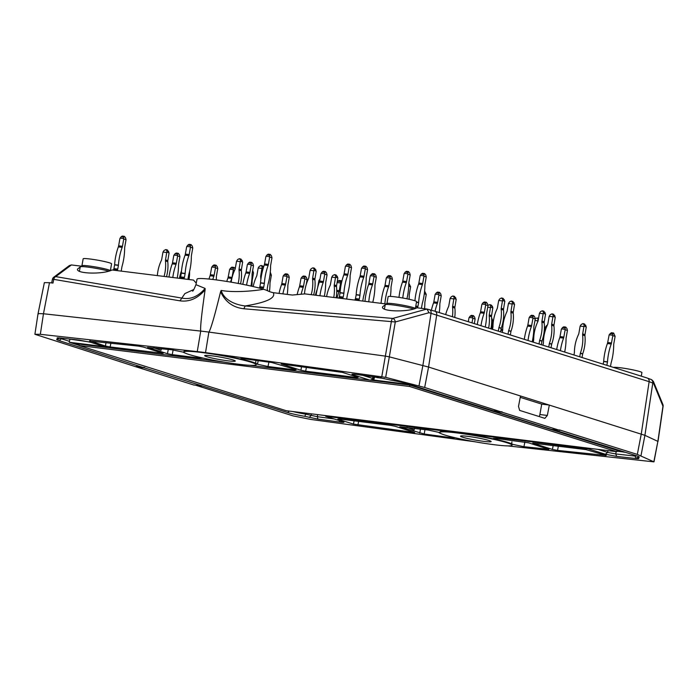 <?xml version="1.0" encoding="UTF-8"?>
<svg xmlns="http://www.w3.org/2000/svg" width="698" height="698" viewBox="0 0 698 698"><rect width="100%" height="100%" fill="white"/><g stroke="black" fill="none" stroke-linecap="round" stroke-linejoin="round"><path stroke-width="1.05" d="M579.733 356.791L580.352 353.293A1.064 0.899 107.5 0 1 580.404 353.092L582.708 353.816A36.27 30.66 -72.5 0 0 584.941 335.721A3.534 2.984 -72.5 0 1 584.985 334.621L586.268 326.891L584.505 324.046M583.964 326.568L580.151 326.097L581.26 324.448L582.935 323.619L584.182 324.814L582.673 333.897A3.534 2.984 107.5 0 0 582.629 334.996A36.27 30.66 107.5 0 1 580.404 353.092M580.151 326.097L578.86 333.426A3.534 2.984 107.5 0 1 578.52 334.482A36.27 30.66 107.5 0 0 574.41 352.35A1.064 0.899 107.5 0 1 574.393 352.551L573.965 354.977M582.708 353.816A1.064 0.899 -72.5 0 0 582.655 354.017L580.352 353.293M582.036 357.516L582.655 354.017M584.104 326.21L586.268 326.891M386.264 303.979L304.921 293.893L292.357 295.045L273.284 292.68C275.972 298.002 266.601 302.426 245.181 305.951L243.855 308.76L395.295 321.961A3.534 2.364 -105.3 0 0 392.747 318.419L426.958 309.04L417.029 307.792C408.103 312.399 380.829 311.683 382.53 306.893L386.064 304.119M512.044 445.245L512.105 444.905A36.758 3.01 -170 0 0 506.879 442.358A36.758 3.01 -170 0 0 466.43 433.912A36.758 3.01 -170 0 0 439.705 432.132L439.644 432.481A36.758 3.01 -170 0 0 475.321 441.834A36.758 3.01 -170 0 0 512.044 445.245A36.758 3.01 -170 0 0 506.818 442.707A36.758 3.01 -170 0 0 466.369 434.252A36.758 3.01 -170 0 0 439.644 432.481M353.476 424.096L414.734 432.533L395.051 426.251L390.278 425.318L338.949 418.948L337.771 419.149L353.476 424.096L354.095 420.833M441.057 433.624A38.233 3.132 -170 0 1 440.316 433.327L440.124 433.231A38.181 3.132 -170 0 1 438.475 432.28L427.953 429.994L399.841 426.844L424.183 434.008L451.196 437.681L451.292 436.817M455.244 437.864L451.196 437.681M606.265 455.445L557.554 450.402L552.45 449.433L532.775 443.151L585.779 449.564L606.265 455.445M496.775 438.527L493.416 438.431L496.557 439.478L496.775 438.527L528.491 442.802L548.898 449.311L523.945 446.703L524.879 442.035M496.557 439.478A38.181 3.132 10 0 1 502.778 441.005L503.319 441.136A38.233 3.132 10 0 1 511.669 443.788L511.852 443.876A38.181 3.132 10 0 1 512.864 444.408L523.945 446.703M426.958 309.04L429.026 312.713L649.131 381.675L641.27 433.999L637.326 454.415L653.982 461.875L657.874 441.38L653.851 461.762M637.326 454.415L559.831 430.029L551.499 429.349L493.844 411.201L502.106 412.221L559.761 430.369M343.957 422.098L325.783 416.305L588.248 448.849L605.375 454.241L616.709 456.405L635.782 458.525C638.417 458.804 639.342 458.726 638.548 458.307L636.794 457.487A19.483 1.597 10 0 0 639.246 456.998A19.483 1.597 10 0 0 636.532 455.803L553.113 429.549M342.91 421.688C345.048 422.456 343.931 422.578 339.568 422.037L317.904 419.105L304.694 416.305A19.483 1.597 -170 0 1 287.628 412.535L144.329 367.855L136.066 366.834L193.721 384.982L201.984 386.003M475.085 441.79L310.741 419.428L292.994 415.86L195.641 385.217M507.716 445.9L653.982 461.875M520.499 395.984L428.563 367.052L436.739 314.833A3.534 2.984 -72.5 0 0 434.802 311.177L647.194 378.028A3.534 2.984 -72.5 0 1 649.131 381.675L652.778 383.019L644.917 435.334L520.499 395.984L518.509 406.376L519.644 410.407L544.876 418.346L547.337 415.45L549.326 405.058L541.727 404.116L520.237 397.354M651.88 379.852L653.398 381.448L653.564 383.385L652.778 383.019A3.534 3.368 115 0 0 650.911 379.398L651.88 379.852M662.873 404.447A3.534 3.534 0 0 1 663.1 406.297L662.96 406.201A3.534 3.01 -22.4 0 0 662.873 404.447L653.398 381.448M71.405 264.952L69.355 265.58L53.746 277.219A3.534 3.228 53.3 0 1 55.735 276.626L71.405 264.952L81.273 266.156M69.46 341.322L61.642 338.862A17.276 1.413 10 0 1 60.237 338.364M38.032 313.734L34.9 334.281L136.066 366.834M292.959 411.55A17.276 1.413 -170 0 0 305.881 414.184L317.346 416.697L334.368 419.001M483.775 441.363A15.548 1.274 10 0 1 468.227 438.658A15.548 1.274 10 0 1 460.532 436.163A15.548 1.274 10 0 1 471.831 436.913A15.548 1.274 10 0 1 488.949 440.49A15.548 1.274 10 0 1 491.156 441.564A15.548 1.274 10 0 1 483.775 441.363M61.79 338.164L59.417 340.711L144.329 367.855M305.881 414.184L304.694 416.305M309.231 417.465L311.099 415.519L311.448 413.844M317.677 414.612L317.346 416.697L317.904 419.105M339.568 422.037L339.219 420.528M325.783 416.305L325.015 415.519M588.248 448.849L588.571 448.203M34.9 334.281L40.336 334.316L197.255 351.609A36.924 3.028 10 0 1 205.517 352.63L385.662 377.356L424.672 387.486L502.106 412.221M635.747 456.152L615.767 453.953L607.6 452.391L598.038 449.381M640.973 455.759L644.917 435.334L657.874 441.38L662.96 406.201L653.564 383.385M539.135 416.54A3.534 1.867 97.1 0 0 539.886 414.525L541.727 404.116M616.116 451.623L615.767 453.953L616.709 456.405M249.936 365.298L370.167 380.209L353.04 374.817C350.902 374.049 352.019 373.936 356.381 374.468L378.037 377.409L391.246 380.209A19.483 1.597 -170 0 1 408.313 383.979L493.844 411.201M634.953 455.305L635.782 458.525M607.975 450.611L607.6 452.391L605.375 454.241M511.669 443.788L511.931 441.86M81.073 266.296L77.539 269.07C75.838 273.86 103.112 274.576 112.038 269.978L193.486 280.072L196.251 283.135M193.887 289.469L184.891 293.57L179.971 300.838C189.359 302.121 197.735 298.447 205.116 289.801L205.125 288.44L195.955 284.679L197.019 279.174A36.366 2.975 10 0 1 223.569 280.945A36.366 2.975 10 0 1 263.565 289.321C268.512 290.647 267.613 291.424 273.284 292.68M183.783 351.958L183.844 351.609A36.758 3.01 10 0 1 210.569 353.38A36.758 3.01 10 0 1 251.018 361.834A36.758 3.01 10 0 1 256.245 364.373L256.183 364.722A36.758 3.01 10 0 1 219.46 361.302A36.758 3.01 10 0 1 183.783 351.958A36.758 3.01 10 0 1 210.508 353.729A36.758 3.01 10 0 1 250.957 362.183A36.758 3.01 10 0 1 256.183 364.722M89.684 341.069L138.396 346.103L143.491 347.081L163.175 353.363L110.171 346.95L105.389 346.016L89.754 340.764M199.262 357.219L199.174 357.987L172.24 354.645L167.459 353.712L147.557 347.447L172.005 349.811L183.085 352.106A38.181 3.132 10 0 0 184.098 352.63L184.281 352.726A38.233 3.132 10 0 0 185.197 353.092M199.174 357.987L202.533 358.074M342.474 372.418L281.215 363.972L300.89 370.254L305.672 371.196L357.001 377.557L358.179 377.356L342.474 372.418M268.904 362.114L267.997 366.52L294.931 369.861L296.109 369.661L271.766 362.506L244.745 358.833L240.705 358.641L243.349 359.583A38.181 3.132 -170 0 1 246.525 360.369L247.075 360.508A38.233 3.132 -170 0 1 255.634 363.187L255.826 361.416M267.997 366.52L257.466 364.234A38.181 3.132 -170 0 0 255.826 363.274L255.634 363.187M136.119 366.485L144.695 367.549M59.417 340.711A19.483 1.597 10 0 1 56.747 339.237A19.483 1.597 10 0 1 59.156 339.027L57.402 338.207L57.934 337.823M224.084 362.096L107.701 347.665L90.574 342.273L79.24 340.101L60.168 337.989C57.524 337.71 56.608 337.78 57.402 338.207L57.14 337.911M353.807 374.18L353.04 374.817L351.949 374.233M502.167 411.881L493.591 410.817M205.517 352.63L208.877 332.1L385.471 356.128L389.336 356.861L385.662 377.356M243.855 308.76C233.01 307.539 225.245 301.85 220.585 291.712L221.161 290.429C234.607 292.828 254.124 290.926 263.565 289.312M208.92 332.126C210.936 328.784 214.827 315.313 220.585 291.712M212.052 355.84A15.548 1.274 -170 0 0 204.671 355.64A15.548 1.274 -170 0 0 219.765 359.592A15.548 1.274 -170 0 0 235.296 361.041A15.548 1.274 -170 0 0 233.088 359.967A15.548 1.274 -170 0 0 212.052 355.84M208.877 332.1A37.291 3.054 -170 0 0 200.727 331.088L43.468 313.76L49.479 282.681L52.978 283.074L53.755 279.357L52.402 279.331L51.652 282.926M197.255 351.609L200.727 331.088C200.169 327.632 201.635 313.864 205.116 289.801M38.32 314.03L38.285 313.568L43.468 313.76L40.336 334.316M370.167 380.209L372.531 379.154L372.828 376.702M205.125 288.44C198.145 296.571 190.423 299.791 181.951 298.107L55.735 276.626A3.534 2.199 99.7 0 0 53.755 279.357L179.971 300.838M424.672 387.486L428.563 367.052L389.336 356.861L395.295 321.961L429.026 312.713M257.466 364.234L258.208 360.665M362.794 375.341L372.435 378.377M221.161 290.429C224.093 300.306 235.68 304.886 245.181 305.951L392.747 318.419A3.534 1.501 -85.2 0 0 391.421 321.228L381.789 376.623M38.041 313.725L44.358 282.646L49.479 282.681M539.013 343.974L539.633 340.476A1.064 0.899 107.5 0 1 539.685 340.275L541.988 340.999A36.27 30.66 -72.5 0 0 544.213 322.904A3.534 2.984 -72.5 0 1 544.257 321.804L545.548 314.074L543.786 311.229M543.245 313.751L539.432 313.28L540.54 311.631L542.215 310.802L543.463 311.997L541.953 321.08A3.534 2.984 107.5 0 0 541.91 322.179A36.27 30.66 107.5 0 1 539.685 340.275M539.432 313.28L538.141 320.609A3.534 2.984 107.5 0 1 537.8 321.665A36.27 30.66 107.5 0 0 533.691 339.533A1.064 0.899 107.5 0 1 533.673 339.734L533.246 342.16M541.988 340.999A1.064 0.899 -72.5 0 0 541.936 341.2L539.633 340.476M541.316 344.699L541.936 341.2M543.384 313.393L545.548 314.074M498.293 331.157L498.904 327.659A1.064 0.899 107.5 0 1 498.957 327.458L501.269 328.182A36.27 30.66 -72.5 0 0 503.494 310.087A3.534 2.984 -72.5 0 1 503.537 308.987L504.829 301.257L503.057 298.412M502.525 300.934L498.712 300.463L499.82 298.814L501.487 297.985L502.743 299.18L501.234 308.263A3.534 2.984 107.5 0 0 501.19 309.362A36.27 30.66 107.5 0 1 498.957 327.458M498.712 300.463L497.421 307.792A3.534 2.984 107.5 0 1 497.081 308.848A36.27 30.66 107.5 0 0 492.971 326.716A1.064 0.899 107.5 0 1 492.954 326.917L492.526 329.343M501.269 328.182A1.064 0.899 -72.5 0 0 501.216 328.383L498.904 327.659M500.597 331.89L501.216 328.383M502.665 300.576L504.829 301.257M424.471 273.546L422.517 273.302L421.304 274.078L423.991 274.419L424.541 273.555L425.754 274.968L426.269 276.931L424.977 284.261A3.534 1.867 -82.9 0 0 424.881 285.369A36.27 19.16 -82.9 0 1 422.273 303.534A1.064 0.558 -82.9 0 0 422.229 303.726L421.575 307.469A1.064 0.558 -82.9 0 0 421.557 308.08L421.601 308.359M426.269 276.931L423.965 276.207L422.674 283.536A3.534 1.867 -82.9 0 1 422.395 284.592L418.582 284.112A36.27 19.16 97.1 0 0 414.926 300.786M417.221 307.818L417.77 306.893A1.064 0.558 -82.9 0 0 417.971 306.335L418.626 302.592A1.064 0.558 -82.9 0 0 418.652 302.391A36.27 19.16 -82.9 0 1 422.395 284.592M418.582 284.112A3.534 1.867 97.1 0 0 418.861 283.065L422.674 283.536M421.304 274.078L420.152 275.736L418.861 283.065M423.991 274.419L423.965 276.207M420.336 275.37L423.913 275.815M408.382 271.557L406.428 271.304L405.224 272.089L407.902 272.421L408.461 271.557L409.674 272.979L410.188 274.942L408.897 282.271A3.534 1.867 -82.9 0 0 408.792 283.379L408.792 283.388A36.27 19.16 -82.9 0 1 406.917 298.805M410.188 274.942L407.885 274.218L406.585 281.538A3.534 1.867 -82.9 0 1 406.306 282.594L402.493 282.123A36.27 19.16 97.1 0 0 398.986 297.383M402.781 298.02A36.27 19.16 -82.9 0 1 406.306 282.594M402.493 282.123A3.534 1.867 97.1 0 0 402.772 281.067L406.585 281.538M405.224 272.089L404.072 273.738L402.772 281.067M407.902 272.421L407.885 274.218M404.255 273.372L407.833 273.817M349.707 264.28L347.752 264.027L346.548 264.812L349.227 265.144L349.785 264.28L350.998 265.702L351.513 267.666L350.221 274.995A3.534 1.867 -82.9 0 0 350.117 276.103A36.27 19.16 -82.9 0 1 347.517 294.259A1.064 0.558 -82.9 0 0 347.473 294.46L346.81 298.203A1.064 0.558 -82.9 0 0 346.801 298.814L346.845 299.093M351.513 267.666L349.209 266.941L347.918 274.262A3.534 1.867 -82.9 0 1 347.63 275.317L343.817 274.846A36.27 19.16 97.1 0 0 340.083 292.645A1.064 0.558 97.1 0 1 340.057 292.855L343.87 293.326A1.064 0.558 -82.9 0 0 343.896 293.116A36.27 19.16 -82.9 0 1 347.63 275.317M342.465 298.552L343.015 297.618A1.064 0.558 -82.9 0 0 343.207 297.069L343.87 293.326M343.015 297.618L339.202 297.147L338.652 298.072M339.202 297.147A1.064 0.558 97.1 0 0 339.394 296.598L340.057 292.855M343.817 274.846A3.534 1.867 97.1 0 0 344.105 273.791L347.918 274.262M346.548 264.812L345.397 266.462L344.105 273.791M349.227 265.144L349.209 266.941M345.58 266.095L349.157 266.54M190.964 244.597L189.01 244.344L187.797 245.129L190.475 245.46L191.034 244.597L192.247 246.01L192.761 247.982L191.47 255.302A3.534 1.867 -82.9 0 0 191.365 256.41A36.27 19.16 -82.9 0 1 188.765 274.576A1.064 0.558 -82.9 0 0 188.722 274.776L188.059 278.519A1.064 0.558 -82.9 0 0 188.05 279.13L188.094 279.409M192.761 247.982L190.458 247.249L189.167 254.578A3.534 1.867 -82.9 0 1 188.888 255.634L185.075 255.163A36.27 19.16 97.1 0 0 181.332 272.962A1.064 0.558 97.1 0 1 181.306 273.162L185.118 273.642A1.064 0.558 -82.9 0 0 185.144 273.433A36.27 19.16 -82.9 0 1 188.888 255.634M183.714 278.86L184.263 277.935A1.064 0.558 -82.9 0 0 184.455 277.385L185.118 273.642M184.263 277.935L180.45 277.464L179.901 278.389M180.45 277.464A1.064 0.558 97.1 0 0 180.642 276.905L181.306 273.162M185.075 255.163A3.534 1.867 97.1 0 0 185.354 254.107L189.167 254.578M187.797 245.129L186.645 246.778L185.354 254.107M190.475 245.46L190.458 247.249M186.828 246.411L190.406 246.856M124.244 236.317L122.29 236.072L121.077 236.849L123.764 237.18L124.323 236.325L125.527 237.739L126.041 239.702L124.75 247.031A3.534 1.867 -82.9 0 0 124.654 248.139A36.27 19.16 -82.9 0 1 122.054 266.304A1.064 0.558 -82.9 0 0 122.002 266.496L121.347 270.239A1.064 0.558 -82.9 0 0 121.339 270.85L121.382 271.129M126.041 239.702L123.738 238.978L122.447 246.307A3.534 1.867 -82.9 0 1 122.167 247.362L118.355 246.883A36.27 19.16 97.1 0 0 114.612 264.69A1.064 0.558 97.1 0 1 114.585 264.891L118.398 265.362A1.064 0.558 -82.9 0 0 118.424 265.161A36.27 19.16 -82.9 0 1 122.167 247.362M116.994 270.588L117.543 269.664A1.064 0.558 -82.9 0 0 117.744 269.105L118.398 265.362M117.543 269.664L113.73 269.184L113.181 270.117M113.73 269.184A1.064 0.558 97.1 0 0 113.931 268.634L114.585 264.891M118.355 246.883A3.534 1.867 97.1 0 0 118.634 245.836L122.447 246.307M121.077 236.849L119.925 238.507L118.634 245.836M123.764 237.18L123.738 238.978M120.117 238.14L123.686 238.585M178.121 253.278L176.166 253.025L174.954 253.81L177.641 254.142L178.191 253.278L179.403 254.7L179.918 256.663L178.627 263.992A3.534 1.867 -82.9 0 0 178.531 265.1A36.27 19.16 -82.9 0 1 177.196 278.057M179.918 256.663L177.615 255.939L176.324 263.259A3.534 1.867 -82.9 0 1 176.044 264.315L172.232 263.844A36.27 19.16 97.1 0 0 168.977 277.036M172.79 277.507A36.27 19.16 -82.9 0 1 176.044 264.315M172.232 263.844A3.534 1.867 97.1 0 0 172.511 262.788L176.324 263.259M174.954 253.81L173.802 255.459L172.511 262.788M177.641 254.142L177.615 255.939M173.985 255.093L177.562 255.538M240.374 261.654L236.561 261.183L237.669 259.534L239.335 258.705L240.583 259.9L239.074 268.983A3.534 2.984 107.5 0 0 239.039 270.082A36.27 30.66 107.5 0 1 238.184 283.44M236.561 261.183L235.27 268.512A3.534 2.984 107.5 0 1 234.929 269.568A36.27 30.66 107.5 0 0 231.186 282.184M240.548 283.885A36.27 30.66 -72.5 0 0 241.342 270.807A3.534 2.984 -72.5 0 1 241.386 269.707L242.668 261.977L240.906 259.132M240.505 261.296L242.668 261.977M261.994 268.46L258.181 267.988L259.29 266.339L260.956 265.51L262.204 266.706L260.703 275.789A3.534 2.984 107.5 0 0 260.659 276.888A36.27 30.66 107.5 0 1 260.843 279.75M258.181 267.988L256.89 275.317A3.534 2.984 107.5 0 1 256.55 276.373A36.27 30.66 107.5 0 0 253.208 286.573M262.134 268.102L263.155 268.425M263.661 266.811L262.527 265.938M325.251 271.522L323.296 271.269L322.092 272.054L324.771 272.386L325.329 271.522L326.542 272.944L327.057 274.907L325.765 282.236A3.534 1.867 -82.9 0 0 325.661 283.344A36.27 19.16 -82.9 0 1 324.326 296.301M327.057 274.907L324.745 274.183L323.453 281.512A3.534 1.867 -82.9 0 1 323.174 282.559L319.361 282.088A36.27 19.16 97.1 0 0 316.107 295.28M319.92 295.751A36.27 19.16 -82.9 0 1 323.174 282.559M319.361 282.088A3.534 1.867 97.1 0 0 319.64 281.032L323.453 281.512M322.092 272.054L320.932 273.712L319.64 281.032M324.771 272.386L324.745 274.183M321.124 273.346L324.692 273.782M374.529 273.852L372.575 273.599L371.371 274.384L374.049 274.715L374.608 273.852L375.821 275.274L376.335 277.237L375.044 284.566A3.534 1.867 -82.9 0 0 374.939 285.674A36.27 19.16 -82.9 0 1 372.758 302.304M376.335 277.237L374.023 276.513L372.732 283.842A3.534 1.867 -82.9 0 1 372.453 284.889L368.64 284.418A36.27 19.16 97.1 0 0 364.975 301.344M368.788 301.815A36.27 19.16 -82.9 0 1 372.453 284.889M368.64 284.418A3.534 1.867 97.1 0 0 368.919 283.362L372.732 283.842M371.371 274.384L370.219 276.042L368.919 283.362M374.049 274.715L374.023 276.513M370.402 275.675L373.98 276.111M390.618 275.85L388.664 275.597L387.451 276.382L390.138 276.713L390.688 275.85L391.901 277.272L392.416 279.235L391.124 286.555A3.534 1.867 -82.9 0 0 391.028 287.672A36.27 19.16 -82.9 0 1 390.4 296.397M392.416 279.235L390.112 278.502L388.821 285.831A3.534 1.867 -82.9 0 1 388.542 286.887L384.729 286.416A36.27 19.16 97.1 0 0 381.056 303.333M384.868 303.805A36.27 19.16 -82.9 0 1 388.542 286.887M384.729 286.416A3.534 1.867 97.1 0 0 385.008 285.36L388.821 285.831M387.451 276.382L386.299 278.031L385.008 285.36M390.138 276.713L390.112 278.502M386.483 277.664L390.06 278.109M408.906 283.397L410.633 286.782L409.342 294.111A3.534 1.867 -82.9 0 0 409.237 295.219A36.27 19.16 -82.9 0 1 409.098 299.268M410.633 286.782L408.723 286.18M234.528 270.44L233.324 270.056L232.033 277.385A3.534 1.867 -82.9 0 1 231.753 278.441L227.941 277.97A36.27 19.16 97.1 0 0 226.78 281.451M230.549 282.071A36.27 19.16 -82.9 0 1 231.753 278.441M227.941 277.97A3.534 1.867 97.1 0 0 228.22 276.914L232.033 277.385M233.83 267.404L231.876 267.151L229.694 269.219L228.22 276.914M235.156 268.974L234.188 267.482L231.876 267.151M230.663 267.936L233.35 268.268L233.9 267.404M233.35 268.268L233.324 270.056M229.694 269.219L233.272 269.664M270.292 272.176L271.374 275.221L270.074 282.542A3.534 1.867 -82.9 0 0 269.978 283.65A36.27 19.16 -82.9 0 1 269.463 291.546M271.374 275.221L269.995 274.785M305.305 276.268L303.36 276.015L302.147 276.801L304.825 277.132L305.384 276.268L306.596 277.682L307.111 279.654L306.274 284.409M307.111 279.654L304.808 278.921L303.517 286.25A3.534 1.867 -82.9 0 1 303.229 287.306L299.425 286.834A36.27 19.16 97.1 0 0 297.147 294.608M301.161 294.242A36.27 19.16 -82.9 0 1 303.229 287.306M299.425 286.834A3.534 1.867 97.1 0 0 299.704 285.779L303.517 286.25M302.147 276.801L300.995 278.45L299.704 285.779M304.825 277.132L304.808 278.921M301.178 278.083L304.756 278.528M341.339 283.606L340.545 283.353L339.254 290.682A3.534 1.867 -82.9 0 1 338.975 291.738L336.724 291.459M337.09 297.88A36.27 19.16 -82.9 0 1 338.975 291.738M341.052 280.701L339.097 280.448L337.884 281.233L340.572 281.564L341.13 280.701L341.889 281.181M340.572 281.564L340.545 283.353M337.186 282.166L337.884 281.233M337.117 282.542L340.493 282.96M565.642 327.074L563.696 326.821L562.483 327.606L565.162 327.938L565.72 327.074L566.933 328.496L567.448 330.459L566.157 337.788A3.534 1.867 -82.9 0 0 566.052 338.896A36.27 19.16 -82.9 0 1 564.682 352.054M567.448 330.459L565.144 329.735L563.853 337.055A3.534 1.867 -82.9 0 1 563.565 338.111L559.761 337.64A36.27 19.16 97.1 0 0 556.699 349.541M560.398 350.71A36.27 19.16 -82.9 0 1 563.565 338.111M559.761 337.64A3.534 1.867 97.1 0 0 560.04 336.584L563.853 337.055M562.483 327.606L561.332 329.255L560.04 336.584M565.162 327.938L565.144 329.735M561.515 328.889L565.092 329.334M544.047 335.686L543.672 335.642A36.27 19.16 97.1 0 0 543.157 337.117M543.672 335.642A3.534 1.867 97.1 0 0 543.951 334.595L544.248 334.63M547.485 324.823L545.243 327.266L543.951 334.595M545.435 326.9L546.525 327.03M501.007 329.561A3.534 1.867 97.1 0 0 501.068 329.273L502.7 329.473M501.243 328.261L501.068 329.273M503.982 319.797L503.851 320.33M503.162 320.748L503.511 320.295M503.014 321.638L503.546 321.699M491.628 329.063A3.534 1.867 -82.9 0 1 491.697 328.549L492.989 321.22L491.715 320.827M492.989 321.22L491.619 317.948M473.314 315.618L471.359 315.374L470.155 316.15L472.834 316.491L473.392 315.627L474.596 317.04L475.12 319.003L474.308 323.61M475.12 319.003L472.808 318.279L471.996 322.886M470.155 316.15L468.995 317.808L468.306 321.726M472.834 316.491L472.808 318.279M469.187 317.442L472.755 317.887M535.209 318.585L537.312 317.983L538.018 319.082L537.565 322.171M537.8 320.844L534.973 320.495M537.312 317.983L538.341 318.323M533.455 315.522L531.501 315.269L530.288 316.054L532.967 316.386L533.525 315.522L534.738 316.936L535.253 318.907L533.961 326.228A3.534 1.867 -82.9 0 0 533.857 327.336A36.27 19.16 -82.9 0 1 532.199 341.837M535.253 318.907L532.949 318.175L531.658 325.504A3.534 1.867 -82.9 0 1 531.379 326.559L527.566 326.088A36.27 19.16 97.1 0 0 524.303 339.35M528.02 340.519A36.27 19.16 -82.9 0 1 531.379 326.559M527.566 326.088A3.534 1.867 97.1 0 0 527.845 325.032L531.658 325.504M530.288 316.054L529.136 317.703L527.845 325.032M532.967 316.386L532.949 318.175M529.32 317.337L532.897 317.782M487.954 305.296L489.856 304.651L490.755 305.803L489.254 314.885A3.534 2.984 107.5 0 0 489.211 315.985A36.27 30.66 107.5 0 1 488.609 328.112M490.546 307.556L487.71 307.207M490.921 328.837A36.27 30.66 -72.5 0 0 491.514 316.709A3.534 2.984 -72.5 0 1 491.558 315.609L492.84 307.879L492.378 306.309L491.078 305.043M490.685 307.199L492.84 307.879M486.192 302.234L484.238 301.99L483.033 302.766L485.712 303.098L486.27 302.234L487.474 303.656L487.998 305.619L486.698 312.948A3.534 1.867 -82.9 0 0 486.602 314.056A36.27 19.16 -82.9 0 1 485.258 327.057M487.998 305.619L485.686 304.895L484.395 312.224A3.534 1.867 -82.9 0 1 484.115 313.271L480.303 312.8A36.27 19.16 97.1 0 0 477.266 324.544M480.974 325.713A36.27 19.16 -82.9 0 1 484.115 313.271M480.303 312.8A3.534 1.867 97.1 0 0 480.582 311.753L484.395 312.224M483.033 302.766L481.873 304.424L480.582 311.753M485.712 303.098L485.686 304.895M482.065 304.058L485.634 304.502M453.909 298.927L450.097 298.456L451.205 296.807L452.88 295.978L454.128 297.174L452.618 306.256A3.534 2.984 107.5 0 0 452.574 307.356A36.27 30.66 107.5 0 1 452.435 316.726M450.097 298.456L448.805 305.785A3.534 2.984 107.5 0 1 448.465 306.841A36.27 30.66 107.5 0 0 445.673 314.597M454.738 317.45A36.27 30.66 -72.5 0 0 454.887 308.08A3.534 2.984 -72.5 0 1 454.921 306.98L456.213 299.25L454.45 296.406M454.049 298.57L456.213 299.25M439.435 292.349L437.48 292.096L436.267 292.881L438.955 293.212L439.513 292.349L440.717 293.771L441.232 295.734L439.941 303.063A3.534 1.867 -82.9 0 0 439.845 304.171A36.27 19.16 -82.9 0 1 439.26 312.582M441.232 295.734L438.929 295.01L437.637 302.339A3.534 1.867 -82.9 0 1 437.358 303.386L433.545 302.915A36.27 19.16 97.1 0 0 431.39 310.191M435.063 311.264A36.27 19.16 -82.9 0 1 437.358 303.386M433.545 302.915A3.534 1.867 97.1 0 0 433.824 301.859L437.637 302.339M436.267 292.881L435.116 294.539L433.824 301.859M438.955 293.212L438.929 295.01M435.308 294.172L438.876 294.608M424.602 291.057L426.251 294.425L424.96 301.754A3.534 1.867 -82.9 0 0 424.855 302.862A36.27 19.16 -82.9 0 1 424.559 308.725M426.251 294.425L424.297 293.806M390.993 289.461L390.915 291.145M317.267 289.12A36.27 19.16 97.1 0 0 315.409 295.193M319.998 279.043L318.864 280.666L317.634 287.62M319.047 280.299L319.754 280.387M287.436 274.052L285.482 273.799L284.278 274.584L286.957 274.916L287.515 274.052L288.728 275.466L289.242 277.438L287.951 284.758A3.534 1.867 -82.9 0 0 287.846 285.866A36.27 19.16 -82.9 0 1 287.253 294.416M289.242 277.438L286.93 276.705L285.639 284.034A3.534 1.867 -82.9 0 1 285.36 285.089L281.547 284.618A36.27 19.16 97.1 0 0 279.06 293.404M282.873 293.875A36.27 19.16 -82.9 0 1 285.36 285.089M281.547 284.618A3.534 1.867 97.1 0 0 281.826 283.562L285.639 284.034M284.278 274.584L283.118 276.234L281.826 283.562M286.957 274.916L286.93 276.705M283.309 275.867L286.878 276.312M252.685 270.327L253.496 273.005L252.205 280.326A3.534 1.867 -82.9 0 0 252.109 281.442A36.27 19.16 -82.9 0 1 251.899 286.267M253.496 273.005L252.283 272.621M215.952 265.188L213.998 264.935L212.794 265.72L215.473 266.051L216.031 265.188L217.244 266.61L217.759 268.573L216.467 275.893A3.534 1.867 -82.9 0 0 216.363 277.01A36.27 19.16 -82.9 0 1 216.284 279.907M217.759 268.573L215.455 267.84L214.164 275.169A3.534 1.867 -82.9 0 1 213.876 276.225L210.063 275.754A36.27 19.16 97.1 0 0 208.964 279.06M212.794 279.479A36.27 19.16 -82.9 0 1 213.876 276.225M210.063 275.754A3.534 1.867 97.1 0 0 210.351 274.698L214.164 275.169M212.794 265.72L211.642 267.369L210.351 274.698M215.473 266.051L215.455 267.84M211.826 267.002L215.403 267.447M335.555 277.586L331.751 277.115L332.85 275.466L334.525 274.637L335.773 275.823L334.263 284.915A3.534 2.984 107.5 0 0 334.229 286.006A36.27 30.66 107.5 0 1 333.757 297.47M331.751 277.115L330.451 284.435A3.534 2.984 107.5 0 1 330.119 285.499A36.27 30.66 107.5 0 0 326.612 296.58M336.139 297.767A36.27 30.66 -72.5 0 0 336.532 286.738A3.534 2.984 -72.5 0 1 336.576 285.639L337.858 277.909L336.096 275.064M335.694 277.228L337.858 277.909M313.934 270.78L310.121 270.309L311.229 268.66L312.905 267.831L314.152 269.018L312.643 278.109A3.534 2.984 107.5 0 0 312.599 279.2A36.27 30.66 107.5 0 1 311.212 294.669M310.121 270.309L308.83 277.63A3.534 2.984 107.5 0 1 308.49 278.694A36.27 30.66 107.5 0 0 304.485 293.937M313.629 294.975A36.27 30.66 -72.5 0 0 314.911 279.933A3.534 2.984 -72.5 0 1 314.955 278.834L316.238 271.103L314.475 268.259M314.074 270.423L316.238 271.103M251.681 262.396L249.727 262.151L248.523 262.928L251.201 263.259L251.76 262.404L252.973 263.818L253.487 265.781L252.196 273.11A3.534 1.867 -82.9 0 0 252.091 274.218A36.27 19.16 -82.9 0 1 250.975 286.058M253.487 265.781L251.184 265.057L249.893 272.386A3.534 1.867 -82.9 0 1 249.605 273.442L245.792 272.962A36.27 19.16 97.1 0 0 242.825 284.339M246.586 285.107A36.27 19.16 -82.9 0 1 249.605 273.442M245.792 272.962A3.534 1.867 97.1 0 0 246.08 271.915L249.893 272.386M248.523 262.928L247.371 264.586L246.08 271.915M251.201 263.259L251.184 265.057M247.554 264.219L251.132 264.664M179.473 278.336A36.27 30.66 107.5 0 1 181.532 270.693M189.001 279.523A36.27 30.66 -72.5 0 0 189.586 271.443M166.805 252.536L162.992 252.057L164.1 250.416L165.766 249.587L167.014 250.774L165.513 259.857A3.534 2.984 107.5 0 0 165.47 260.956A36.27 30.66 107.5 0 1 164.074 276.425M162.992 252.057L161.7 259.386A3.534 2.984 107.5 0 1 161.36 260.45A36.27 30.66 107.5 0 0 157.355 275.597M166.499 276.731A36.27 30.66 -72.5 0 0 167.773 261.68A3.534 2.984 -72.5 0 1 167.817 260.59L169.108 252.851L167.337 250.015M166.944 252.17L169.108 252.851M270.187 254.421L268.233 254.168L267.02 254.953L269.707 255.285L270.266 254.421L271.47 255.834L271.984 257.806L270.693 265.127A3.534 1.867 -82.9 0 0 270.597 266.235A36.27 19.16 -82.9 0 1 267.997 284.4A1.064 0.558 -82.9 0 0 267.945 284.601L267.29 288.344A1.064 0.558 -82.9 0 0 267.282 288.955L267.552 290.717M271.984 257.806L269.681 257.073L268.39 264.402A3.534 1.867 -82.9 0 1 268.111 265.458L264.298 264.987A36.27 19.16 97.1 0 0 260.555 282.786A1.064 0.558 97.1 0 1 260.529 282.987L264.341 283.467A1.064 0.558 -82.9 0 0 264.368 283.257A36.27 19.16 -82.9 0 1 268.111 265.458M262.718 289.059L263.486 287.759A1.064 0.558 -82.9 0 0 263.687 287.21L264.341 283.467M263.486 287.759L259.673 287.288L259.211 288.065M259.673 287.288A1.064 0.558 97.1 0 0 259.874 286.73L260.529 282.987M264.298 264.987A3.534 1.867 97.1 0 0 264.577 263.931L268.39 264.402M267.02 254.953L265.868 256.602L264.577 263.931M269.707 255.285L269.681 257.073M266.051 256.236L269.629 256.681M365.796 266.27L363.841 266.025L362.628 266.802L365.316 267.142L365.874 266.278L367.078 267.692L367.593 269.655L366.302 276.984A3.534 1.867 -82.9 0 0 366.206 278.092A36.27 19.16 -82.9 0 1 363.606 296.257A1.064 0.558 -82.9 0 0 363.553 296.449L362.899 300.192A1.064 0.558 -82.9 0 0 362.881 300.803L362.934 301.082M367.593 269.655L365.29 268.931L363.998 276.26A3.534 1.867 -82.9 0 1 363.719 277.315L359.906 276.836A36.27 19.16 97.1 0 0 356.163 294.643A1.064 0.558 97.1 0 1 356.137 294.844L359.95 295.315A1.064 0.558 -82.9 0 0 359.976 295.114A36.27 19.16 -82.9 0 1 363.719 277.315M358.545 300.541L359.095 299.616A1.064 0.558 -82.9 0 0 359.296 299.058L359.95 295.315M359.095 299.616L355.282 299.145L354.732 300.07M355.282 299.145A1.064 0.558 97.1 0 0 355.483 298.587L356.137 294.844M359.906 276.836A3.534 1.867 97.1 0 0 360.185 275.789L363.998 276.26M362.628 266.802L361.477 268.46L360.185 275.789M365.316 267.142L365.29 268.931M361.66 268.093L365.237 268.538M508.022 334.22L508.641 330.721A1.064 0.899 107.5 0 1 508.694 330.52L510.997 331.245A36.27 30.66 -72.5 0 0 513.222 313.149A3.534 2.984 -72.5 0 1 513.266 312.05L514.557 304.319L512.794 301.475M512.253 303.996L508.441 303.525L509.549 301.876L511.224 301.047L512.472 302.243L510.962 311.325A3.534 2.984 107.5 0 0 510.919 312.425A36.27 30.66 107.5 0 1 508.694 330.52M508.441 303.525L507.149 310.854A3.534 2.984 107.5 0 1 506.809 311.91A36.27 30.66 107.5 0 0 502.7 329.779A1.064 0.899 107.5 0 1 502.682 329.98L502.255 332.405M510.997 331.245A1.064 0.899 -72.5 0 0 510.945 331.445L508.641 330.721M510.325 334.953L510.945 331.445M512.393 303.639L514.557 304.319M548.741 347.037L549.361 343.538A1.064 0.899 107.5 0 1 549.413 343.337L551.717 344.062A36.27 30.66 -72.5 0 0 553.95 325.966A3.534 2.984 -72.5 0 1 553.994 324.867L555.276 317.136L553.514 314.292M552.973 316.813L549.16 316.342L550.268 314.693L551.944 313.864L553.191 315.06L551.682 324.142A3.534 2.984 107.5 0 0 551.638 325.242A36.27 30.66 107.5 0 1 549.413 343.337M549.16 316.342L547.869 323.671A3.534 2.984 107.5 0 1 547.529 324.727A36.27 30.66 107.5 0 0 543.419 342.596A1.064 0.899 107.5 0 1 543.402 342.797L542.974 345.222M551.717 344.062A1.064 0.899 -72.5 0 0 551.664 344.262L549.361 343.538M551.045 347.761L551.664 344.262M553.113 316.456L555.276 317.136M610.48 366.467L611.064 363.161A1.064 0.558 -82.9 0 1 611.108 362.96A36.27 19.16 -82.9 0 0 613.708 344.803A3.534 1.867 -82.9 0 1 613.812 343.695L615.104 336.366L612.8 335.642L611.5 342.971A3.534 1.867 -82.9 0 1 611.221 344.018L607.408 343.547A36.27 19.16 97.1 0 0 603.674 361.346A1.064 0.558 97.1 0 1 603.648 361.555L607.461 362.026A1.064 0.558 -82.9 0 0 607.487 361.826A36.27 19.16 -82.9 0 1 611.221 344.018M606.876 365.333L607.461 362.026M603.185 364.173L603.648 361.555M607.408 343.547A3.534 1.867 97.1 0 0 607.688 342.491L611.5 342.971M613.298 332.981L611.343 332.728L609.171 334.804L607.688 342.491M615.104 336.366L613.664 333.068L611.343 332.728M610.139 333.513L612.818 333.845L613.376 332.981M612.818 333.845L612.8 335.642M609.171 334.804L612.748 335.241M79.005 345.493L409.613 386.491L616.823 451.711L286.215 410.712L79.005 345.493L79.249 344.105L107.562 347.621M616.823 451.711L617.067 450.323L409.857 385.104L409.613 386.491M370.21 380.192L409.857 385.104M617.006 450.655L621.848 451.257L552.703 429.497M493.661 410.913L411.035 384.903L370.812 379.921M105.756 347.054L74.468 343.172L79.153 344.646M623.183 451.964L616.91 451.187M110.371 270.649L111.575 263.827A14.431 1.187 -170 0 0 109.525 262.832A14.431 1.187 -170 0 0 93.645 259.508A14.431 1.187 -170 0 0 83.149 258.818L81.936 265.702M625.556 452.348L622.223 451.842M617.843 451.301L617.311 451.24M620.217 451.597L619.466 451.501M381.588 377.967L380.576 377.793M383.839 378.525L384.441 378.517M374.529 376.929L377.827 377.566L378.011 376.527M377.609 377.348L376.807 377.4M641.279 376.161L641.907 372.575A14.431 1.187 -170 0 0 628.662 369.041A14.431 1.187 -170 0 0 613.594 367.453M415.362 308.472L416.566 301.649A14.431 1.187 -170 0 0 402.563 297.976A14.431 1.187 -170 0 0 388.14 296.633L386.928 303.525M110.319 270.658L110.319 270.667A14.431 1.187 -170 0 0 108.295 269.768A14.431 1.187 -170 0 0 93 266.54A14.431 1.187 -170 0 0 81.998 265.668L80.34 266.793A15.871 1.3 10 0 1 84.694 266.767A15.871 1.3 10 0 1 108.775 271.156M373.7 376.964L373.09 379.991L373.796 380.035L374.477 377.252L372.889 376.711M415.31 308.481L415.31 308.49A14.431 1.187 -170 0 0 401.333 304.913A14.431 1.187 -170 0 0 386.989 303.482L385.331 304.616A15.871 1.3 -170 0 0 385.261 304.712L384.406 309.092M411.331 384.921L370.847 379.904M105.651 347.019L72.191 342.866L79.083 345.039M623.846 451.807L616.953 450.952M373.09 379.991L371.196 379.756M89.37 341.924L67.671 338.818M69.852 339.507L69.259 342.264L104.412 346.627M79.415 271.269L80.27 266.889A15.871 1.3 10 0 1 80.34 266.793M373.796 380.035L410.092 384.537M374.433 377.278L375.009 377.348L375.192 376.335M376.676 377.557L380.567 378.037M413.766 308.978A15.871 1.3 -170 0 0 396.438 305.419A15.871 1.3 -170 0 0 385.331 304.616M79.031 345.344L69.259 342.264M585.805 325.32L584.182 324.814M582.629 334.996L584.941 335.721M584.985 334.621L582.673 333.897M406.873 427.377L414.132 429.951L414.499 428.319M420.51 429.069L419.742 433.109M425.012 429.628L424.183 434.008M358.598 421.391L357.917 424.986M412.788 431.835L412.719 432.446M289.356 411.105L287.628 412.535M547.337 415.45L539.886 414.525M547.598 448.814L547.537 449.303M605.471 455.192L605.41 455.681M553.182 445.516L552.45 449.433M558.339 446.162L557.554 450.402M429.244 309.65A3.534 2.399 104.4 0 1 429.514 309.694A3.534 2.399 104.4 0 1 431.059 313.236L422.883 365.455L418.992 385.889M161.386 348.642L161.02 350.291L153.752 347.796M168.27 349.401L167.459 353.712M173.121 349.942L172.24 354.645M105.389 346.016L106.044 342.544M110.895 343.076L110.171 346.95M161.57 352.769L161.5 353.31M295.001 369.312L294.931 369.861M357.071 377.016L357.001 377.557M301.588 366.563L300.89 370.254M306.422 367.227L305.672 371.196M545.086 312.503L543.463 311.997M541.91 322.179L544.213 322.904M544.257 321.804L541.953 321.08M504.357 299.686L502.743 299.18M501.19 309.362L503.494 310.087M503.537 308.987L501.234 308.263M418.652 302.391L416.479 302.121M416.444 302.321L418.626 302.592M417.971 306.335L415.781 306.064M417.77 306.893L415.685 306.631M343.896 293.116L340.083 292.645M343.207 297.069L339.394 296.598M185.144 273.433L181.332 272.962M184.455 277.385L180.642 276.905M118.424 265.161L114.612 264.69M117.744 269.105L113.931 268.634M242.206 260.406L240.583 259.9M239.039 270.082L241.342 270.807M241.386 269.707L239.074 268.983M263.556 267.133L262.204 266.706M260.659 276.888L261.209 277.062M261.384 276.007L260.703 275.789M336.733 290.368L339.254 290.682M546.403 325.608L547.092 325.696M502.577 330.547L500.867 330.337M492.378 306.309L490.755 305.803M489.211 315.985L491.514 316.709M491.558 315.609L489.254 314.885M455.75 297.68L454.128 297.174M452.574 307.356L454.887 308.08M454.921 306.98L452.618 306.256M337.396 276.338L335.773 275.823M334.229 286.006L336.532 286.738M336.576 285.639L334.263 284.915M315.775 269.533L314.152 269.018M312.599 279.2L314.911 279.933M314.955 278.834L312.643 278.109M168.637 251.289L167.014 250.774M165.47 260.956L167.773 261.68M167.817 260.59L165.513 259.857M264.368 283.257L260.555 282.786M263.687 287.21L259.874 286.73M359.976 295.114L356.163 294.643M359.296 299.058L355.483 298.587M514.094 302.749L512.472 302.243M510.919 312.425L513.222 313.149M513.266 312.05L510.962 311.325M554.814 315.566L553.191 315.06M551.638 325.242L553.95 325.966M553.994 324.867L551.682 324.142M607.487 361.826L603.674 361.346M583.484 323.706L584.715 324.099M663.1 406.297L658.013 441.476M647.194 378.028L650.911 379.398M434.802 311.177L426.993 309.048M192.5 290.944L192.474 290.961C192.77 291.738 193.931 289.644 195.946 284.679M372.662 378.839L373.142 376.789M255.939 360.945L255.843 361.416M53.746 277.219A3.534 3.534 0 0 0 52.402 279.34M542.756 310.889L543.995 311.282M502.036 298.072L503.267 298.465M424.541 273.555L422.517 273.302M408.461 271.557L406.428 271.304M349.785 264.28L347.752 264.027M191.034 244.597L189.01 244.344M124.323 236.325L122.29 236.072M178.191 253.278L176.166 253.025M239.885 258.792L241.115 259.185M261.506 265.598L262.736 265.99M325.329 271.522L323.296 271.269M374.608 273.852L372.575 273.599M390.688 275.85L388.664 275.597M305.384 276.268L303.36 276.015M341.13 280.701L339.097 280.448M565.72 327.074L563.696 326.821M473.392 315.627L471.359 315.374M533.525 315.522L531.501 315.269M490.057 304.694L491.287 305.087M486.27 302.234L484.238 301.99M453.421 296.065L454.66 296.458M439.513 292.349L437.48 292.096M287.515 274.052L285.482 273.799M216.031 265.188L213.998 264.935M335.075 274.724L336.305 275.108M313.454 267.919L314.685 268.302M251.76 262.404L249.727 262.151M166.316 249.675L167.546 250.059M270.266 254.421L268.233 254.168M365.874 266.278L363.841 266.025M511.765 301.135L513.004 301.527M552.493 313.952L553.723 314.344M380.742 377.025L380.558 378.072"/></g></svg>
